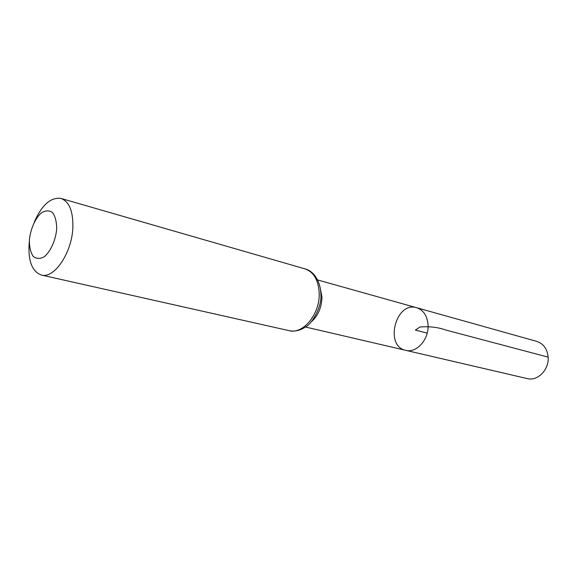 <?xml version="1.0" encoding="UTF-8"?>
<svg xmlns="http://www.w3.org/2000/svg" width="577" height="577" viewBox="0 0 577 577"><rect width="100%" height="100%" fill="white"/><g stroke="black" fill="none" stroke-linecap="round" stroke-linejoin="round"><path stroke-width="0.87" d="M428.076 325.327C428.884 339.593 416.392 353.362 405.746 350.333C384.152 346.207 395.757 300.956 416.673 307.721C423.597 310.123 427.398 315.987 428.076 325.327C428.884 339.593 416.392 353.362 405.746 350.333L527.27 378.599C537.584 381.476 549.239 369.662 548.15 357.134C547.299 348.926 543.512 343.683 536.805 341.396L416.673 307.721C423.597 310.123 427.398 315.987 428.076 325.327M56.705 229.076C55.616 240.277 50.718 251.219 44.422 256.657C40.166 259.073 36.423 258.979 33.185 256.376C30.595 252.387 29.326 246.913 29.377 239.96C30.487 229.119 35.132 218.524 41.27 212.942C45.453 210.338 49.225 210.223 52.572 212.596C55.305 216.447 56.683 221.943 56.705 229.076M34.324 221.972C41.948 204.821 50.848 196.988 61.025 198.452C69.312 201.618 73.257 211.37 72.853 227.713C71.916 252.914 54.18 278.994 41.393 275.041C31.764 271.435 27.732 260.285 29.297 241.583M427.196 333.124L415.339 330.087L420.027 326.979C429.569 326.279 438.08 327.267 445.559 329.957L548.15 357.134M320.047 287.036L321.973 297.22C321.634 307.671 318.006 315.929 311.09 321.988M319.218 293.736C319.795 314.299 302.918 334.588 289.149 330.664C295.078 331.847 300.848 330.397 306.452 326.322C310.794 324.469 321.952 308.19 320.891 294.566C320.516 279.614 312.46 270.57 304.988 268.875C313.895 272.077 318.641 280.364 319.218 293.736M305.493 327.015L405.746 350.333M317.559 279.939L416.673 307.721M41.393 275.041L289.149 330.664M61.025 198.452L304.988 268.875"/></g></svg>
